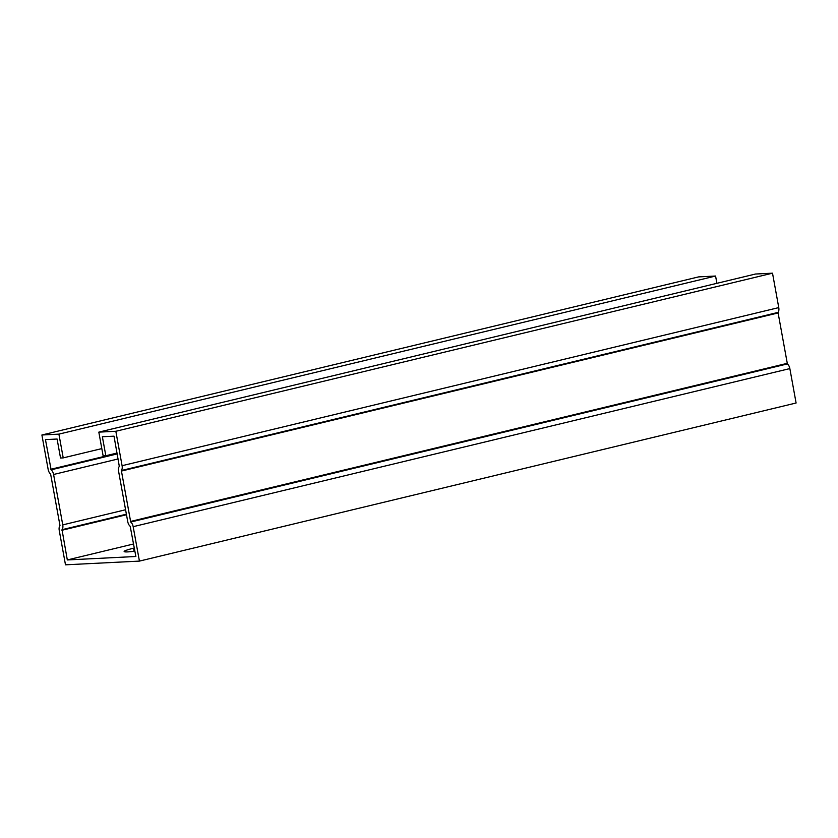 <?xml version="1.0" encoding="UTF-8"?>
<svg xmlns="http://www.w3.org/2000/svg" width="838" height="838" viewBox="0 0 838 838"><rect width="100%" height="100%" fill="white"/><g stroke="black" fill="none" stroke-linecap="round" stroke-linejoin="round"><path stroke-width="1.26" d="M133.598 543.977L67.312 559.941L135.871 556.495L130.194 526.274A5.489 3.006 -103.5 0 1 127.732 521.613L118.577 471.228A5.489 3.006 -103.5 0 1 119.31 466.399L114.01 436.169L102.372 436.745L105.829 455.746L103.137 455.882L98.821 432.136L115.833 431.277L122.086 465.698A5.489 3.006 76.5 0 1 121.342 470.527L130.707 522.032A5.489 3.006 76.5 0 1 133.169 526.683L139.422 561.104L65.49 564.822L59.236 530.402A5.489 3.006 76.5 0 1 59.98 525.583L50.615 474.078A5.489 3.006 76.5 0 1 48.154 469.416L41.9 434.995L58.901 434.136L63.217 457.894L101.817 448.602M115.833 431.277L772.51 273.178L755.499 274.026L98.821 432.136M58.901 434.136L715.579 276.037L698.578 276.896L41.9 434.995M105.829 455.746L117.079 453.044M67.312 559.941L62.012 529.7A5.489 3.006 -103.5 0 0 62.756 524.881L53.59 474.486A5.489 3.006 -103.5 0 0 51.128 469.825L45.451 439.615L57.089 439.028L60.535 458.03L63.217 457.894M715.579 276.037L716.909 283.328M772.51 273.178L778.764 307.598A5.489 3.006 76.5 0 1 778.02 312.417L787.385 363.922A5.489 3.006 76.5 0 1 789.846 368.584L796.1 403.005L139.422 561.104M134.918 551.195A21.809 1.875 169.7 0 1 124.139 551.519A21.809 1.875 169.7 0 1 133.514 548.23L134.342 548.031M50.835 469.28L117.131 453.327M133.169 526.683L789.846 368.584M122.086 465.698L778.764 307.598M61.928 530.265L126.475 514.731M134.07 551.31L133.514 548.23M51.128 469.825L117.236 453.913M53.59 474.486L118.148 458.952M62.756 524.881L125.574 509.755M62.012 529.7L126.381 514.207M130.707 522.032L787.385 363.922M130.414 521.477L787.091 363.378M121.259 471.092L777.936 312.983M121.342 470.527L778.02 312.417"/></g></svg>
